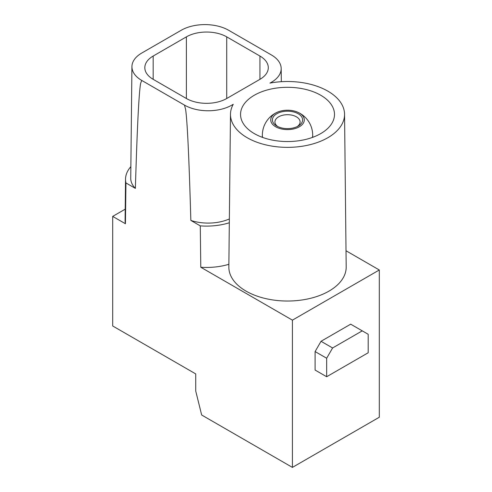 <?xml version="1.0" encoding="UTF-8"?>
<svg xmlns="http://www.w3.org/2000/svg" width="492" height="492" viewBox="0 0 492 492"><rect width="100%" height="100%" fill="white"/><g stroke="black" fill="none" stroke-linecap="round" stroke-linejoin="round"><path stroke-width="0.74" d="M228.878 264.29A48.253 27.859 180 0 1 200.785 267.248L200.275 225.865L190.847 220.416C189.045 157.514 187.286 120.429 185.57 109.162L184.463 105.097A33.554 19.372 0 0 0 233.257 104.273A57.041 32.933 0 0 0 230.484 114.224A57.041 32.933 0 0 0 287.519 147.36A57.041 32.933 0 0 0 344.554 114.224A57.041 32.933 0 0 0 269.93 83.105A33.554 19.372 0 0 0 281.184 68.505A33.554 19.372 0 0 0 271.344 54.919L228.651 30.276A33.554 19.372 0 0 0 181.204 30.276L141.757 53.044A33.554 19.372 0 0 0 131.93 66.623A33.554 19.372 0 0 0 141.77 80.448L140.65 83.228C138.935 92.514 137.176 127.569 135.374 188.393L125.946 182.95L125.435 223.749L112.693 216.394L112.693 325.975L195.73 373.914L195.73 391.035L201.665 415.008L292.414 467.4L379.307 417.234L379.307 269.985L292.414 320.151L292.414 467.4M275.655 126.758A16.777 9.686 -0 0 0 300.108 126.309A16.777 9.686 -0 0 0 297.795 112.25A16.777 9.686 -0 0 0 277.248 112.25A16.777 9.686 -0 0 0 275.655 126.758M298.195 126.069A15.098 8.715 180 0 1 276.842 126.069A15.098 8.715 180 0 1 276.842 113.744A15.098 8.715 180 0 1 298.195 113.744A15.098 8.715 180 0 1 298.195 126.069L298.195 126.069M277.814 126.585A12.583 7.263 180 0 1 274.936 121.961A12.583 7.263 180 0 1 287.519 114.698A12.583 7.263 180 0 1 300.102 121.961A12.583 7.263 180 0 1 297.223 126.585M346.017 250.76L379.307 269.985M125.946 182.95A47.81 27.601 180 0 1 125.534 179.15A47.81 27.601 180 0 1 130.86 166.653M125.435 223.749A48.253 27.859 180 0 1 125.091 220.244L125.534 179.15M200.785 267.248L292.414 320.151M141.77 80.448L184.463 105.097M326.663 376.737L315.101 370.058L315.101 351.571L321.03 341.294L350.685 324.173L368.182 334.277L368.182 352.77L326.663 376.737L326.663 358.244L332.598 347.973L321.03 341.294M135.374 188.393A34.748 20.061 180 0 1 130.737 178.258L131.93 66.623M229.364 218.94A34.748 20.061 180 0 1 190.847 220.416M229.321 222.771A47.81 27.601 180 0 1 200.275 225.865M230.484 114.224L228.848 266.947A58.671 33.874 0 0 0 287.519 301.03A58.671 33.874 0 0 0 346.19 266.947L344.554 114.224M186.388 36.863A28.518 16.464 180 0 1 226.726 36.863L259.936 56.045A28.518 16.464 180 0 1 268.294 67.687A28.518 16.464 180 0 1 259.936 79.329L226.726 98.505A28.518 16.464 180 0 1 186.388 98.505L153.178 79.329A28.518 16.464 180 0 1 144.82 67.687A28.518 16.464 180 0 1 153.178 56.045L186.388 36.863L186.388 98.505M254.303 133.603A46.974 27.122 180 0 1 240.545 114.427A46.974 27.122 180 0 1 287.519 87.305A46.974 27.122 180 0 1 334.492 114.427A46.974 27.122 180 0 1 305.495 139.482A46.974 27.122 180 0 1 254.303 133.603M332.598 347.973L362.253 330.852M315.101 351.571L326.663 358.244M112.693 216.394L125.208 209.168M262.648 137.434A25.166 14.526 180 0 1 262.353 135.22L262.353 137.329M312.684 137.329L312.684 135.22A25.166 14.526 180 0 1 312.389 137.434M226.726 98.505L226.726 36.863M259.936 79.329L259.936 56.045M153.178 56.045L153.178 79.329M312.684 135.22A25.166 25.166 0 0 0 297.795 112.25M277.248 112.25A25.166 25.166 0 0 0 262.353 135.22M281.184 68.505L281.326 81.69"/></g></svg>

